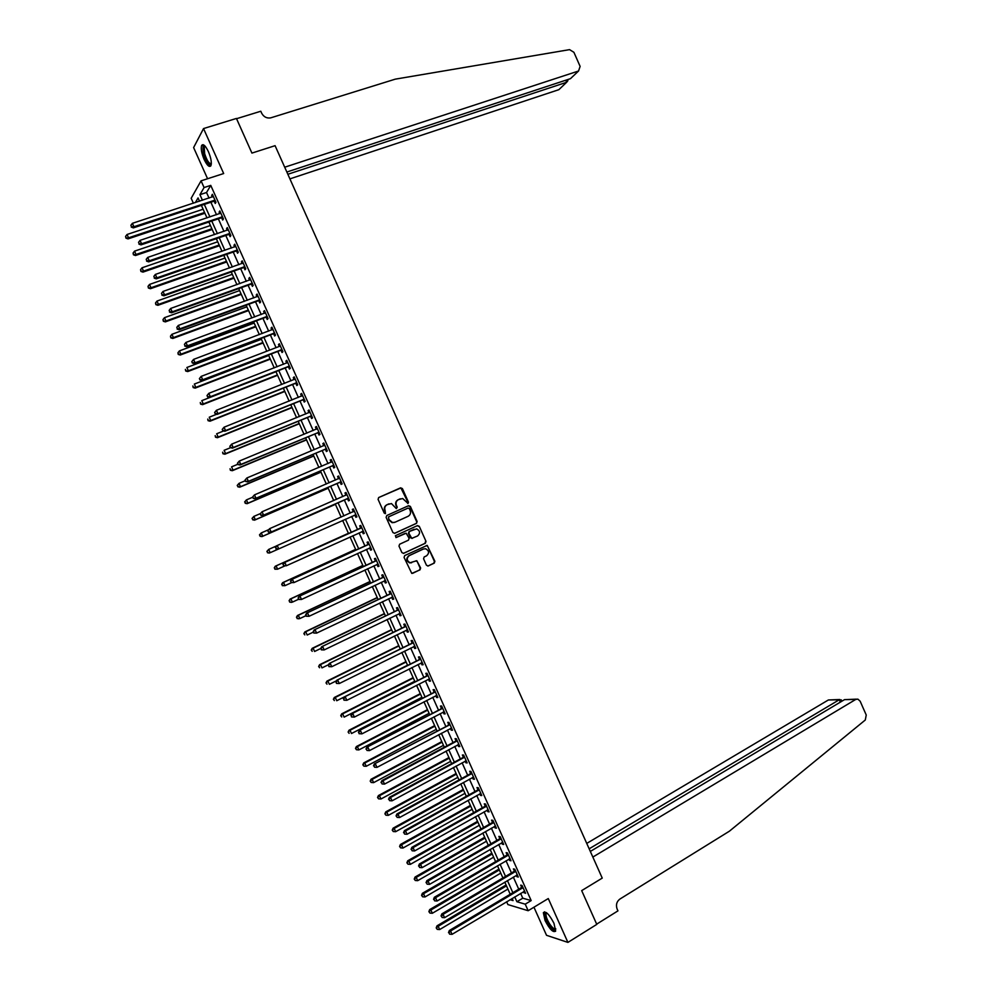<?xml version="1.0" encoding="UTF-8"?>
<svg xmlns="http://www.w3.org/2000/svg" width="992" height="992" viewBox="0 0 992 992"><rect width="100%" height="100%" fill="white"/><g stroke="black" fill="none" stroke-linecap="round" stroke-linejoin="round"><path stroke-width="1.49" d="M408.022 503.44L408.468 502.175L402.392 488.572L400.607 487.828L378.721 497.525L378.076 499.36L384.202 513.062L385.466 513.583L385.119 510.52C384.239 507.916 384.933 505.957 387.19 504.655L391.456 503.564L396.254 508.561L397.234 507.21L396.44 505.449C395.56 502.857 396.242 500.898 398.486 499.608L402.69 498.517L408.022 503.44M407.762 503.514L408.01 502.361L400.892 487.94L378.609 497.587M385.218 513.658L385.119 510.52M396.527 508.561L396.44 505.449M553.945 923.254C549.221 914.289 545.687 910.768 543.356 912.677L545.042 920.489C549.729 929.43 553.263 932.951 555.644 931.054L553.945 923.254M208.432 151.689C205.431 145.564 203.162 143.505 201.624 145.489C200.731 148.577 201.562 153.227 204.141 159.464C207.13 165.577 209.399 167.636 210.936 165.639C211.842 162.589 211.011 157.939 208.432 151.689M426.461 565.254L428.234 565.961L434.273 563.109L434.893 561.274L427.192 545.389L404.699 555.57L404.066 557.43L411.779 573.413L420.013 569.854L420.633 567.994L416.801 560.716L410.043 562.737C406.608 560.666 406.348 558.298 409.225 555.632L423.497 548.985L425.68 548.75C429.139 550.783 429.437 553.139 426.56 555.83L424.192 556.934L423.572 558.781L426.461 565.254M520.626 893.383L522.784 898.194L531.179 900.587L525.227 904.171L528.166 910.718L507.904 904.58L506.627 901.74M193.39 203.236L191.171 198.276L201.066 180.842L223.671 173.538L203.534 128.563L236.431 118.445L251.918 153.09L275.082 145.675L602.243 878.106L581.684 890.618L602.243 878.106L592.844 857.063L855.786 699.41L857.869 699.124L860.151 701.22L866.239 715.021L865.297 719.994L729.38 831.209L619.876 899.074C616.64 901.567 615.722 904.865 617.098 908.945L617.954 910.867L596.676 924.135L581.684 890.618L596.787 924.395L567.908 942.4L548.278 898.554L528.166 910.718M201.066 180.842L204.079 187.55L199.938 194.668L202.455 200.26M531.179 900.587L210.75 185.38L204.079 187.55M416.491 523.354L417.124 521.519L410.366 506.428L408.592 505.684L386.768 515.518L386.124 517.353L392.931 532.568L394.729 533.299L416.491 523.354L416.665 521.693L409.919 506.614L408.32 505.808M419.269 526.318L426.014 541.396L425.382 543.232L403.694 553.313L401.896 552.594L398.982 546.096L399.627 544.236L408.481 540.156L409.113 538.321L406.199 533.2L396.18 537.515L395.374 535.717L417.496 525.586L419.269 526.318L426.014 541.396M533.944 907.209L546.53 935.307L567.908 942.4M203.534 128.563L193.614 147.572L207.576 178.746M210.75 185.38L206.534 192.51L209.039 198.09M210.887 202.232L216.504 214.756M218.339 218.848L223.969 231.409M225.779 235.451L231.421 248.05M233.219 252.055L238.874 264.678M240.659 268.646L246.326 281.306M248.087 285.225L253.778 297.922M255.514 301.791L261.218 314.526M262.93 318.358L268.658 331.13M270.357 334.912L276.086 347.721M277.76 351.453L283.526 364.3M285.175 367.995L290.941 380.866M292.578 384.524L298.369 397.432M299.981 401.041L305.784 413.986M307.384 417.545L313.199 430.528M314.774 434.05L320.614 447.057M322.164 450.542L328.017 463.586M329.555 467.021L335.42 480.103M336.933 483.488L342.823 496.62M344.311 499.956L350.213 513.112M351.689 516.41L357.591 529.567M359.079 532.902L364.957 546.009M366.47 549.382L372.31 562.439M373.848 565.849L379.676 578.857M381.226 582.316L387.029 595.274M388.591 598.759L394.382 611.68M395.969 615.201L401.723 628.072M403.335 631.644L409.076 644.453M410.688 648.061L416.417 660.833M418.054 664.479L423.745 677.201M425.407 680.896L431.074 693.557M432.748 697.289L438.402 709.912M440.101 713.682L445.73 726.243M447.442 730.062L453.046 742.586M454.77 746.43L460.362 758.905M462.111 762.798L467.678 775.223M469.439 779.154L474.982 791.529M476.755 795.497L482.286 807.823M484.084 811.828L489.589 824.116M491.4 828.159L496.88 840.398M498.716 844.477L504.172 856.666M506.019 860.796L511.463 872.923M513.323 877.089L518.742 889.179M214.272 201.302L215.239 203.459L215.958 202.306L212.387 194.308L211.668 195.486L212.35 196.999M221.712 217.905L222.679 220.063L223.423 218.934L219.84 210.949L219.108 212.09L219.802 213.64M229.152 234.496L230.119 236.654L230.863 235.563L227.292 227.59L226.548 228.693L227.267 230.28M236.58 251.075L237.547 253.233L238.316 252.191L234.744 244.206L233.976 245.272L234.707 246.909M244.007 267.642L244.974 269.799L245.756 268.795L242.184 260.822L241.403 261.851L242.16 263.525M251.422 284.208L252.39 286.366L253.196 285.398L249.624 277.425L248.831 278.417L249.6 280.128M258.85 300.762L259.805 302.92L260.623 301.99L257.064 294.029L256.246 294.971L257.04 296.732M266.265 317.316L267.22 319.461L268.063 318.568L264.492 310.608L263.661 311.525L264.467 313.323M273.668 333.845L274.635 336.003L275.478 335.147L271.92 327.186L271.076 328.067L271.907 329.902M281.071 350.374L282.038 352.532L282.906 351.701L279.347 343.753L278.479 344.596L279.335 346.481M288.474 366.904L289.441 369.049L290.321 368.268L286.762 360.319L285.894 361.125L286.75 363.047M295.876 383.408L296.844 385.553L297.736 384.809L294.178 376.873L293.285 377.63L294.165 379.601M303.267 399.912L304.234 402.058L305.152 401.351L301.593 393.415L300.688 394.134L301.58 396.143M310.657 416.404L311.624 418.55L312.554 417.88L308.996 409.944L308.078 410.638L308.996 412.684M318.048 432.884L319.002 435.029L319.957 434.397L316.398 426.461L315.456 427.118L316.398 429.214M325.426 449.364L326.393 451.509L327.348 450.901L323.801 442.978L322.846 443.598L323.801 445.73L324.644 444.875M332.804 465.831L333.771 467.964L334.75 467.406L331.204 459.482L330.224 460.065L331.179 462.21M340.182 482.286L341.136 484.418L342.141 483.898L338.594 475.986L337.602 476.52L338.557 478.665M347.547 498.728L348.514 500.873L349.519 500.377L345.972 492.466L344.968 492.974L345.935 495.12M354.913 515.17L355.88 517.303L356.909 516.857L353.363 508.946L352.334 509.417L353.301 511.562M362.278 531.6L363.233 533.733L364.275 533.324L360.741 525.425L359.699 525.847L360.666 527.992M369.632 548.018L370.599 550.151L371.653 549.779L368.119 541.88L367.065 542.277L368.02 544.41M376.985 564.436L377.952 566.568L379.018 566.221L375.484 558.335L374.418 558.694L375.373 560.827M385.553 580.791L384.363 580.828L385.293 582.974L386.384 582.664L382.85 574.777L381.771 575.1L382.726 577.232M391.704 597.283L392.646 599.366L393.75 599.094L390.216 591.207L389.112 591.492L390.067 593.625M399.069 613.701L399.987 615.747L401.115 615.511L397.581 607.637L396.465 607.885L397.42 610.018M406.422 630.118L407.315 632.127L408.468 631.929L404.934 624.055L403.794 624.266L404.748 626.398M413.776 646.536L414.656 648.483L415.809 648.334L412.288 640.46L411.134 640.634L412.089 642.766M421.129 662.929L421.984 664.851L423.162 664.727L419.628 656.853L418.463 656.989L419.418 659.122M428.47 679.322L429.313 681.194L430.503 681.107L426.982 673.246L425.791 673.345L426.746 675.478M435.81 695.714L436.629 697.537L437.832 697.488L434.31 689.626L433.12 689.688L434.074 691.821M443.151 712.082L443.945 713.868L445.172 713.856L441.651 705.994L440.436 706.031L441.39 708.152M450.48 728.45L451.261 730.186L452.501 730.211L448.979 722.362L447.752 722.35L448.706 724.482M457.808 744.806L458.577 746.505L459.829 746.567L456.308 738.718L455.068 738.668L456.01 740.801M465.136 761.149L465.88 762.811L467.145 762.91L463.636 755.061L462.371 754.986L463.326 757.107M472.452 777.492L473.184 779.104L474.461 779.241L470.952 771.404L469.675 771.28L470.63 773.4M479.781 793.823L480.475 795.386L481.777 795.559L478.268 787.722L476.978 787.574L477.921 789.694M487.084 810.142L487.779 811.667L489.093 811.878L485.584 804.041L484.27 803.855L485.224 805.975M494.4 826.46L495.058 827.936L496.397 828.184L492.888 820.359L491.561 820.136L492.516 822.244M501.704 842.754L502.349 844.204L503.7 844.477L500.191 836.653L498.852 836.392L499.807 838.513M509.008 859.047L509.628 860.448L510.992 860.771L507.495 852.946L506.131 852.649L507.086 854.769M516.299 875.341L516.906 876.692L518.295 877.04L514.786 869.228L513.422 868.893L514.364 871.013M523.59 891.61L525.586 893.321L522.077 885.509L520.688 885.137L521.643 887.245M514.736 896.904L516.894 901.716L525.227 904.171M204.315 204.414L209.932 216.95M211.767 221.055L217.409 233.641M219.232 237.696L224.886 250.319M226.684 254.324L232.364 266.984M234.137 270.952L239.828 283.638M241.589 287.568L247.293 300.291M249.029 304.172L254.746 316.932M256.469 320.763L262.198 333.56M263.909 337.354L269.65 350.176M271.337 353.933L277.103 366.792M278.764 370.5L284.543 383.396M286.18 387.054L291.983 399.987M293.607 403.608L299.423 416.578M301.022 420.149L306.85 433.157M308.425 436.678L314.278 449.723M315.84 453.195L321.693 466.277M323.243 469.712L329.121 482.831M330.634 486.216L336.536 499.373M338.036 502.721L343.939 515.902M345.427 519.2L351.329 532.382M352.83 535.717L358.72 548.861M360.232 552.234L366.098 565.316M367.623 568.738L373.476 581.771M375.026 585.23L380.841 598.213M382.416 601.71L388.207 614.656M389.794 618.19L395.572 631.073M397.172 634.657L402.938 647.491M404.55 651.112L410.291 663.908M411.928 667.566L417.644 680.301M419.294 683.996L424.985 696.694M426.659 700.426L432.326 713.074M434.025 716.856L439.667 729.442M441.378 733.262L447.008 745.81M448.731 749.667L454.336 762.166M456.084 766.06L461.664 778.509M463.425 782.452L468.993 794.852M470.766 798.833L476.309 811.183M478.107 815.201L483.625 827.502M485.448 831.556L490.941 843.808M492.776 847.912L498.244 860.114M500.092 864.243L505.548 876.407M507.42 880.586L512.852 892.688M199.528 201.215L198.053 197.916L195.325 202.604M510.049 899.707L513.075 900.6L512.12 898.467M510.235 894.251L504.804 882.124M502.919 877.945L497.476 865.78M495.616 861.639L490.135 849.425M488.3 845.32L482.806 833.057M480.984 829.002L475.466 816.689M473.655 812.671L468.112 800.308M466.327 796.328L460.772 783.916M458.998 779.972L453.418 767.51M451.67 763.617L446.053 751.105M444.329 747.249L438.7 734.688M436.988 730.868L431.334 718.258M429.635 714.476L423.968 701.828M422.282 698.083L416.59 685.385M414.929 681.678L409.212 668.93M407.576 665.26L401.834 652.463M400.21 648.842L394.444 635.996M392.844 632.412L387.066 619.516M385.479 615.97L379.663 603.024M378.101 599.515L372.273 586.52M370.723 583.06L364.87 570.016M363.332 566.593L357.467 553.499M355.954 550.114L350.052 536.97M348.564 533.634L342.649 520.44M341.161 517.13L335.246 503.936M333.746 500.588L327.844 487.432M326.318 484.034L320.441 470.915M318.891 467.468L313.026 454.386M311.463 450.901L305.61 437.844M304.036 434.31L298.195 421.302M296.596 417.731L290.768 404.736M289.156 401.128L283.352 388.182M281.703 384.512L275.912 371.603M274.251 367.896L268.485 355.024M266.798 351.267L261.045 338.433M259.346 334.639L253.605 321.83M251.881 317.986L246.152 305.226M244.416 301.332L238.7 288.598M236.939 284.679L231.248 271.969M229.474 268.001L223.795 255.341M221.985 251.323L216.33 238.688M214.508 234.633L208.866 222.034M207.018 217.93L201.388 205.369M206.534 192.51L199.938 194.668M522.784 898.194L516.894 901.716M211.668 195.486L212.747 195.139M219.108 212.09L220.187 211.73M226.548 228.693L227.627 228.321M233.976 245.272L235.054 244.9M241.403 261.851L242.47 261.479M248.831 278.417L249.897 278.033M256.246 294.971L257.312 294.587M263.661 311.525L264.728 311.128M271.076 328.067L272.13 327.67M278.479 344.596L279.546 344.199M285.894 361.125L286.936 360.716M293.285 377.63L294.339 377.22M300.688 394.134L301.729 393.712M308.078 410.638L309.12 410.204M315.456 427.118L316.498 426.684M322.846 443.598L323.888 443.164M330.224 460.065L331.266 459.631M337.602 476.52L338.632 476.086M344.968 492.974L345.997 492.528M352.334 509.417L353.363 508.958M355.88 517.303L356.897 516.844M363.233 533.733L364.262 533.274M370.599 550.151L371.616 549.692M377.952 566.568L378.969 566.097M385.293 582.974L386.31 582.49M392.646 599.366L393.65 598.883M399.987 615.747L400.991 615.251M407.315 632.127L408.332 631.631M414.656 648.483L415.66 647.987M421.984 664.851L422.989 664.342M429.313 681.194L430.305 680.686M436.629 697.537L437.633 697.016M443.945 713.868L444.949 713.347M451.261 730.186L452.253 729.666M458.577 746.505L459.556 745.972M465.88 762.811L466.86 762.265M473.184 779.104L474.164 778.559M480.475 795.386L481.455 794.84M487.779 811.667L488.746 811.121M495.058 827.936L496.037 827.378M502.349 844.204L503.328 843.634M509.628 860.448L510.607 859.89M516.906 876.692L517.874 876.122M524.185 892.924L525.152 892.354M395.994 505.635C395.126 503.043 395.796 501.096 398.04 499.794L400.297 498.79M384.685 510.706C383.805 508.102 384.499 506.143 386.744 504.841L389.013 503.837M394.444 533.386L416.032 523.516M409.312 508.598L408.072 508.078L388.914 516.708L388.467 517.998L389.31 519.87L392.497 522.499L395.052 522.226L408.121 516.299C410.353 514.984 411.023 513.038 410.142 510.446L409.312 508.598M394.605 522.4L392.063 522.672L388.864 520.044L388.48 516.894L408.072 508.078M403.322 553.424L424.911 543.393L425.543 541.558M405.133 533.386L395.932 537.59M417.607 535.953C420.496 533.237 420.174 530.881 416.652 528.872L409.51 531.402L408.878 533.237L411.767 538.358L417.607 535.953M412.35 538.346L410.341 537.701L408.419 533.411L409.051 531.576L414.086 529.269M418.798 526.492L417.322 525.661M411.618 562.749L409.584 562.873C406.162 560.802 405.889 558.446 408.778 555.78L423.038 549.134M412.647 573.326L419.542 569.978L420.174 568.131L417.272 561.658L415.896 560.827M427.8 566.085L433.789 563.245L434.422 561.41L427.676 546.344L426.287 545.526M203.124 209.225L127.05 234.484L128.551 237.82L128.03 238.898L204.922 213.255M126.17 237.733L125.575 236.406L125.972 238.167L128.551 237.82L204.575 212.486M125.575 236.406L127.05 234.484M128.03 238.898L125.972 238.167M214.991 200.136L133.92 226.734L132.395 223.324L213.354 196.478M215.549 201.376L213.54 201.351L133.374 227.875L133.92 226.734L131.49 226.66L130.882 225.296L131.49 226.66M131.279 227.106L133.374 227.875M132.395 223.324L130.882 225.296M289.912 178.87L558.856 89.677L566.668 82.262L565.775 80.216M287.854 174.27L566.668 82.262L567.908 80.65L567.474 79.658M236.555 118.705L251.918 153.09L275.082 145.675L284.704 167.214L578.547 71.002L580.122 66.402L573.909 52.303L569.569 49.637L395.3 79.149L270.605 117.887C266.687 118.457 263.711 116.895 261.677 113.212L260.797 111.24L236.555 118.705M286.849 172.025L570.45 78.678L578.547 71.002M590.327 851.434L844.514 699.645L856.369 699.149M589.161 848.805L839.257 699.757L828.37 699.98L839.79 699.496M586.743 843.411L828.37 699.98M841.352 700.141L839.257 699.757L840.323 702.15M210.416 225.519L134.54 251.137L136.04 254.473L135.507 255.514L212.214 229.499M133.66 254.386L133.064 253.059L133.449 254.808L136.04 254.473L211.879 228.768M133.064 253.059L134.54 251.137M135.507 255.514L133.449 254.808M217.719 241.788L142.03 267.79L143.53 271.114L142.972 272.118L219.492 245.731M141.149 271.027L140.554 269.7L140.926 271.436L143.53 271.114L219.182 245.049M140.554 269.7L142.03 267.79M142.972 272.118L140.926 271.436M225.01 258.056L149.519 284.431L151.007 287.754L150.437 288.722L226.759 261.962M148.639 287.668L148.031 286.328L148.403 288.052L151.007 287.754L226.474 261.318M148.031 286.328L149.519 284.431M150.437 288.722L148.403 288.052M222.444 216.777L141.583 243.784L140.046 240.374L220.807 213.119M222.989 217.98L220.98 217.955L141.013 244.875L141.583 243.784L139.153 243.697L138.533 242.333L139.153 243.697M138.93 244.131L141.013 244.875M140.046 240.374L138.533 242.333M229.896 233.405L149.246 260.809L147.709 257.412L228.259 229.747M230.417 234.558L228.42 234.558L148.664 261.863L149.246 260.809L146.804 260.722L146.196 259.358L146.804 260.722M146.58 261.144L148.664 261.863M147.709 257.412L146.196 259.358M237.348 250.021L156.897 277.834L155.36 274.424L235.712 246.376M237.844 251.137L235.848 251.137L156.29 278.851L156.897 277.834L154.467 277.735L153.847 276.384L154.467 277.735M154.219 278.144L156.29 278.851M155.36 274.424L153.847 276.384M232.302 274.325L156.996 301.06L158.484 304.383L157.902 305.313L234.038 278.182M156.116 304.284L155.508 302.957L155.88 304.656L158.484 304.383L233.765 277.574M155.508 302.957L156.996 301.06M157.902 305.313L155.88 304.656M244.788 266.637L164.548 294.847L163.01 291.45L243.152 262.979M245.272 267.704L243.276 267.716L163.928 295.814L164.548 294.847L162.105 294.748L161.498 293.384L162.105 294.748M161.87 295.145L163.928 295.814M163.01 291.45L161.498 293.384M211.308 164.064C209.039 165.478 206.522 162.043 203.744 153.772C202.492 148.527 202.752 145.874 204.538 145.812L204.91 145.948M205.22 146.283L204.253 146.977L204.65 153.673C206.894 160.592 209.114 163.903 211.333 163.618M203.087 144.671L203.211 153.549C205.431 160.741 207.911 164.932 210.664 166.098M555.756 929.157C554.677 930.992 552.42 929.454 548.985 924.569C545.067 917.873 544.075 913.88 545.984 912.603L546.381 912.64M546.741 912.913L546.059 913.595C545.662 915.938 546.865 919.398 549.667 923.974C552.445 927.991 554.454 929.566 555.706 928.698M544.484 911.809L544.31 912.181C543.814 915.095 545.302 919.386 548.774 925.04C551.54 929.12 553.784 931.203 555.545 931.302M239.593 290.582L164.474 317.676L165.962 320.999L165.354 321.892L241.304 294.388M163.581 320.9L162.986 319.573L163.345 321.259L165.962 320.999L241.044 293.83M162.986 319.573L164.474 317.676M165.354 321.892L163.345 321.259M252.228 283.241L172.186 311.848L170.661 308.45L250.592 279.583M252.687 284.258L250.703 284.282L171.554 312.778L172.186 311.848L169.756 311.748L169.136 310.397L169.756 311.748M169.496 312.12L171.554 312.778M170.661 308.45L169.136 310.397M246.872 306.826L171.938 334.292L173.439 337.615L172.806 338.458L248.558 310.595M171.058 337.516L170.463 336.176L170.81 337.85L173.439 337.615L248.335 310.062M170.463 336.176L171.938 334.292M172.806 338.458L170.81 337.85M259.656 299.832L179.825 328.836L178.3 325.438L258.032 296.186M260.102 300.812L258.118 300.836L179.168 329.741L179.825 328.836L177.394 328.736L176.787 327.385L177.394 328.736M177.134 329.096L179.168 329.741M178.3 325.438L176.787 327.385M254.15 323.057L179.403 350.895L180.904 354.206L180.259 355.024L255.824 326.79M178.523 354.107L177.928 352.78L178.262 354.442L180.904 354.206L255.601 326.306M177.928 352.78L179.403 350.895M180.259 355.024L178.262 354.442M267.096 316.411L187.463 345.824L185.938 342.426L265.459 312.765M267.518 317.353L265.534 317.39L186.794 346.679L187.463 345.824L185.033 345.724L184.413 344.36L185.033 345.724M184.76 346.072L186.794 346.679M185.938 342.426L184.413 344.36M261.429 339.276L186.868 367.486L188.356 370.797L187.711 371.578L263.078 342.972M185.988 370.698L185.38 369.371L185.727 371.008L188.356 370.797L262.88 342.525M187.711 371.578L185.727 371.008M191.778 361.671L192.386 363.022L191.778 361.671L193.564 359.402L272.887 329.344M192.051 361.336L193.564 359.402L195.089 362.799L194.407 363.618L272.949 333.932L274.92 333.882M274.524 332.99L195.089 362.799L192.659 362.7M192.386 363.022L194.407 363.618M268.696 355.496L194.333 384.065L195.821 387.376L195.151 388.12L270.332 359.141M193.44 387.277L192.845 385.95L193.167 387.574L195.821 387.376L270.146 358.744M195.151 388.12L193.167 387.574M199.392 378.609L200.012 379.973L199.392 378.609L201.19 376.377L280.116 346.096M199.677 378.299L201.19 376.377L202.715 379.762L202.021 380.544L280.352 350.461L282.323 350.412M281.939 349.556L202.715 379.762L200.285 379.663M200.012 379.973L202.021 380.544M275.962 371.715L201.785 400.644L203.273 403.955L202.579 404.662L277.574 375.311M200.892 403.843L200.297 402.516L200.62 404.128L203.273 403.955L277.413 374.951M202.579 404.662L200.62 404.128M207.018 395.548L207.626 396.912L207.018 395.548L208.816 393.328L287.73 362.477M207.303 395.25L208.816 393.328L210.341 396.726L209.622 397.457L287.767 366.99L289.726 366.916M289.354 366.11L210.341 396.726L207.911 396.614M207.626 396.912L209.622 397.457M216.74 414.234L209.238 417.21L210.726 420.521L210.019 421.191L284.828 391.468M208.345 420.41L207.75 419.083L208.06 420.682L210.726 420.521L284.679 391.146M210.019 421.191L208.06 420.682M214.619 412.486L215.239 413.838L214.619 412.486L216.442 410.279L295.145 379.018M214.917 412.201L216.442 410.279L217.967 413.664L217.223 414.371L295.157 383.495L297.116 383.42M296.769 382.652L217.967 413.664L215.524 413.552M215.239 413.838L217.223 414.371M223.646 430.962L216.678 433.764L218.166 437.075L217.446 437.708L292.07 407.625M215.785 436.964L215.19 435.637L215.5 437.212L218.166 437.075L291.933 407.34M217.446 437.708L215.5 437.212M222.233 429.4L222.84 430.751L222.233 429.4L224.056 427.217L302.56 395.56M222.53 429.139L224.056 427.217L225.581 430.602L224.824 431.26L302.56 399.999L304.507 399.925M304.184 399.193L225.581 430.602L223.138 430.491M222.84 430.751L224.824 431.26M230.553 447.69L224.118 450.306L225.606 453.617L224.874 454.212L299.299 423.758M223.225 453.505L222.63 452.178L222.94 453.741L225.606 453.617L299.187 423.522M224.874 454.212L222.94 453.741M229.834 446.313L230.442 447.665L229.834 446.313L231.669 444.143L309.963 412.089M230.144 446.065L231.669 444.143L233.182 447.528L232.413 448.148L309.95 416.504L311.897 416.404M311.587 415.722L233.182 447.528L230.752 447.417M309.231 412.585L309.888 411.916M230.442 447.665L232.413 448.148M237.894 464.231L231.558 466.848L233.046 470.158L232.289 470.716L306.528 439.89M230.665 470.034L230.07 468.72L230.367 470.258L233.046 470.158L306.441 439.692M232.289 470.716L230.367 470.258M237.435 463.214L238.043 464.566L237.435 463.214L239.27 461.069L317.366 428.618M237.745 462.979L239.27 461.069L240.796 464.442L240.002 465.025L317.341 432.983L319.275 432.884M318.99 432.239L240.796 464.442L238.353 464.33M316.535 429.152L317.266 428.395M238.043 464.566L240.002 465.025M245.309 480.723L238.998 483.377L240.486 486.688L239.704 487.208L313.757 456.022M238.105 486.564L237.51 485.249L237.795 486.774L240.486 486.688L313.695 455.861M237.2 485.448L238.998 483.377L237.51 485.249M239.704 487.208L237.795 486.774M245.024 480.103L245.632 481.455L245.024 480.103L246.872 477.97L324.768 445.123M245.346 479.88L246.872 477.97L248.397 481.356L247.591 481.901L324.719 449.463L326.653 449.351M326.393 448.756L248.397 481.356L245.954 481.232M245.632 481.455L247.591 481.901M252.724 497.215L246.425 499.894L247.913 503.204L247.12 503.688L320.986 472.13M245.532 503.08L244.937 501.766L245.21 503.279L247.913 503.204L320.937 472.018M244.627 501.952L246.425 499.894L244.937 501.766M247.12 503.688L245.21 503.279M252.625 496.98L253.233 498.331L252.625 496.98L254.473 494.872L332.159 461.627M252.948 496.781L254.473 494.872L255.998 498.257L255.167 498.753L332.097 465.93L334.031 465.818M333.783 465.26L255.998 498.257L253.555 498.133M331.13 462.26L332.022 461.33M253.233 498.331L255.167 498.753M260.375 513.596L253.853 516.41L255.341 519.709L254.535 520.155L328.203 488.238M252.96 519.585L252.365 518.27L252.638 519.771L255.341 519.709L328.178 488.163M252.042 518.444L253.853 516.41L252.365 518.27M254.535 520.155L252.638 519.771M260.202 513.856L260.809 515.208L260.202 513.856L262.062 511.76L339.549 478.132M260.536 513.67L262.062 511.76L263.587 515.146L262.744 515.604L339.475 482.397L341.409 482.273M341.174 481.752L263.587 515.146L261.144 515.022M338.421 478.814L339.4 477.784M260.809 515.208L262.744 515.604M268.348 529.815L261.268 532.915L262.756 536.213L261.938 536.622L335.42 504.345M260.375 536.089L259.78 534.775L260.053 536.25L262.756 536.213L335.408 504.296M259.458 534.936L261.268 532.915L259.78 534.775M261.938 536.622L260.053 536.25M267.79 530.72L268.398 532.072L267.79 530.72L269.663 528.649L346.94 494.611M268.125 530.546L269.663 528.649L271.176 532.022L270.32 532.456L346.84 498.84L348.775 498.703M348.564 498.232L271.176 532.022L268.733 531.898M345.687 495.355L346.766 494.239M268.398 532.072L270.32 532.456M276.309 546.022L268.696 549.407L270.171 552.705L278.764 548.898L277.239 545.526L354.318 511.091M266.873 551.416L268.696 549.407L266.873 551.416L267.79 552.581L267.195 551.254M267.79 552.581L269.34 553.077L267.456 552.73M355.942 514.712L278.764 548.898L276.322 548.762L275.714 547.41L276.322 548.762M352.867 511.934L354.132 510.669M356.14 515.146L354.268 515.27M275.367 547.572L276.371 545.922L277.239 545.526L275.714 547.41M275.974 548.923L277.884 549.283M348.403 533.299L275.255 566.234L276.111 565.886L277.586 569.185L284.704 565.973M348.428 533.324L276.111 565.886L274.276 567.87L275.206 569.061L274.61 567.746M275.206 569.061L277.586 569.185L274.871 569.197M274.276 567.87L275.255 566.234M361.15 528.004L283.935 562.737L361.696 527.558M283.29 564.274L284.828 562.377L286.341 565.75L283.551 565.762L283.29 564.274L283.551 565.762M363.32 531.179L286.341 565.75L283.898 565.626M360.108 528.438L361.497 527.099M363.494 531.563L361.919 531.613M283.935 562.737L282.943 564.411M355.62 549.37L282.646 582.676L283.514 582.366L285.002 585.664L291.536 582.664M355.644 549.444L283.514 582.366L281.678 584.338L282.608 585.528L282.026 584.214M282.608 585.528L285.002 585.664L282.274 585.652M281.678 584.338L282.646 582.676M368.516 544.472L291.499 579.551L369.074 544.025M290.867 581.126L292.404 579.241L293.917 582.602L291.115 582.602L290.867 581.126L291.115 582.602M370.698 547.634L293.917 582.602L291.474 582.478M367.462 544.856L368.85 543.517M370.847 547.981L369.421 548.03M291.499 579.551L290.507 581.25M362.812 565.44L290.036 599.106L290.916 598.833L292.404 602.132L298.604 599.255M362.874 565.552L290.916 598.833L289.069 600.78L290.024 601.995L289.428 600.681M290.024 601.995L291.512 602.392L289.664 602.094M289.069 600.78L290.036 599.106M375.894 560.926L299.051 596.366L376.452 560.468M298.443 597.965L299.981 596.08L301.494 599.453L298.679 599.428L298.443 597.965L298.679 599.428M378.064 564.088L301.494 599.453L299.051 599.317M374.827 561.274L376.204 559.922M378.2 564.386L376.898 564.436M299.051 596.366L298.071 598.077M370.016 581.498L297.426 615.524L298.319 615.288L299.807 618.586L305.982 615.672M370.09 581.647L298.319 615.288L296.472 617.222L297.426 618.45L296.831 617.136M297.426 618.45L298.902 618.81L297.067 618.537M296.472 617.222L297.426 615.524M383.259 577.369L306.602 613.155L383.817 576.91M306.007 614.792L307.545 612.92L309.058 616.28L306.243 616.243L306.007 614.792L306.243 616.243M385.429 580.531L309.058 616.28L306.615 616.144M382.18 577.691L383.544 576.327M306.602 613.155L305.635 614.891M377.208 597.544L304.804 631.941L305.722 631.743L307.198 635.029L313.373 632.09M377.295 597.742L305.722 631.743L303.862 633.652L304.817 634.892L304.222 633.578M303.862 633.652L304.804 631.941M390.625 593.811L314.154 629.945L391.17 593.352M313.571 631.619L315.109 629.746L316.622 633.107L313.794 633.045L313.571 631.619L313.794 633.045M392.795 596.961L316.622 633.107L314.179 632.97M389.521 594.084L390.898 592.72M392.894 597.172L391.828 597.221M314.154 629.945L313.199 631.706M384.4 613.589L312.182 648.334L313.112 648.185L314.6 651.471L320.751 648.495L321.743 649.772L320.751 648.495L321.693 646.722L396.862 610.477L398.238 609.1M384.512 613.812L313.112 648.185L311.252 650.07L312.207 651.322L311.624 650.008M311.252 650.07L312.182 648.334M321.693 646.722L398.536 609.77M321.135 648.433L322.673 646.561L324.186 649.921L321.346 649.847M400.148 613.378L324.186 649.921L321.743 649.772M400.235 613.552L399.28 613.602M391.592 629.61L319.56 664.727L320.503 664.615L321.978 667.901L328.625 664.652M391.716 629.883L320.503 664.615L318.63 666.488L319.598 667.752L319.002 666.438M318.63 666.488L319.56 664.727M405.344 626.646L329.232 663.487L405.889 626.188M328.687 665.235L330.224 663.363L331.737 666.723L328.898 666.624L328.687 665.235L328.898 666.624M407.501 629.796L331.737 666.723L329.294 666.574M404.203 626.857L405.567 625.468M407.563 629.932L406.732 629.97M329.232 663.487L328.29 665.285M398.772 645.643L326.926 681.12L327.893 681.033L329.369 684.319L336.499 680.785M398.92 645.953L327.893 681.033L326.008 682.893L326.988 684.17L326.393 682.856M326.008 682.893L326.926 681.12M412.697 643.064L336.772 680.252L413.242 642.593M336.238 682.025L337.776 680.165L339.289 683.525L336.437 683.401L336.238 682.025L336.437 683.401M414.854 646.201L339.289 683.525L336.846 683.376M411.544 643.225L412.908 641.836M414.904 646.288L414.185 646.325M336.772 680.252L335.842 682.062M405.951 661.652L334.292 697.5L335.271 697.45L336.747 700.724L407.551 665.21M406.112 662.011L335.271 697.45L333.386 699.286L334.366 700.588L333.771 699.273M333.386 699.286L334.292 697.5M420.05 659.457L344.298 697.004L420.583 658.986M343.79 698.814L345.328 696.954L346.828 700.302L343.988 700.178L343.79 698.814L343.988 700.178M422.208 662.594L346.828 700.302L344.398 700.154M418.872 659.593L420.236 658.192M344.298 697.004L343.381 698.839M413.131 677.66L341.657 713.868L342.649 713.856L344.125 717.129L414.743 681.256M413.304 678.057L342.649 713.856L340.752 715.678L341.744 716.98L341.149 715.666M340.752 715.678L341.657 713.868M427.391 675.85L351.825 713.744L427.936 675.378M351.329 715.592L352.867 713.732L354.38 717.08L351.515 716.931L351.329 715.592L351.515 716.931M429.201 679.012L354.38 717.08L351.937 716.931M426.2 675.949L427.552 674.535M351.825 713.744L350.92 715.592M420.298 693.656L349.01 730.224L350.027 730.248L351.503 733.522L421.935 697.302M420.496 694.09L350.027 730.248L348.118 732.046L349.11 733.373L348.527 732.059M348.118 732.046L349.01 730.224M434.732 692.23L359.352 730.472L435.265 691.759M358.868 732.356L360.406 730.496L361.919 733.857L359.054 733.683L358.868 732.356L359.054 733.683M436.877 695.355L361.919 733.857L359.476 733.696M433.529 692.292L434.88 690.878M359.352 730.472L358.447 732.344M427.465 709.652L356.364 746.567L357.393 746.629L358.868 749.915L429.114 713.322M427.688 710.123L357.393 746.629L355.483 748.414L356.488 749.754L355.892 748.452M358.868 749.915L356.488 749.754M355.483 748.414L356.364 746.567M442.072 708.61L366.866 747.199L442.606 708.127M366.408 749.109L367.003 750.46L366.408 749.109L367.945 747.261L369.446 750.609L444.218 711.723M440.857 708.635L442.196 707.209M366.866 747.199L365.974 749.084M367.003 750.46L369.446 750.609M434.632 725.623L363.717 762.91L364.758 763.009L366.234 766.283L436.306 729.343M434.868 726.144L364.758 763.009L362.836 764.782L363.853 766.134L363.258 764.82M366.234 766.283L363.853 766.134M362.836 764.782L363.717 762.91M449.401 724.978L374.381 763.914L449.934 724.495M373.934 765.861L374.542 767.2L373.934 765.861L375.472 764.014L376.985 767.362L451.546 728.091M448.173 724.966L449.5 723.528M374.381 763.914L373.5 765.824M374.542 767.2L376.985 767.362M441.8 741.607L371.058 779.241L372.124 779.377L373.6 782.651L443.474 745.352M442.048 742.152L372.124 779.377L370.202 781.126L371.206 782.49L370.624 781.188M373.6 782.651L371.206 782.49M370.202 781.126L371.058 779.241M456.729 741.334L455.477 741.284L381.895 780.617L382.999 780.754L457.262 740.838M381.461 782.601L382.069 783.94L381.461 782.601L382.999 780.754L384.512 784.102L458.874 744.434M455.477 741.284L456.816 739.834M381.895 780.617L381.015 782.539M382.069 783.94L384.512 784.102M448.954 757.566L378.411 795.572L379.477 795.733L380.953 799.006L450.653 761.36M449.215 758.161L379.477 795.733L377.543 797.469L378.572 798.845L377.977 797.543M380.953 799.006L378.572 798.845M377.543 797.469L378.411 795.572M464.058 757.677L462.793 757.59L389.397 797.308L390.526 797.481L464.591 757.194M388.988 799.329L389.583 800.668L388.988 799.329L390.526 797.481L392.026 800.829L466.19 760.777M462.793 757.59L464.12 756.14M389.397 797.308L388.529 799.254M389.583 800.668L392.026 800.829M456.109 773.524L385.739 811.878L386.83 812.088L388.306 815.362L457.82 777.356M456.394 774.157L386.83 812.088L384.896 813.812L385.913 815.201L385.33 813.886M388.306 815.362L385.913 815.201M384.896 813.812L385.739 811.878M471.374 774.02L470.096 773.896L396.899 813.986L398.04 814.209L471.907 773.524M396.502 816.044L397.098 817.383L396.502 816.044L398.04 814.209L399.54 817.557L473.519 777.108M470.096 773.896L471.423 772.433M396.899 813.986L396.044 815.957M397.098 817.383L399.54 817.557M463.252 789.471L393.08 828.184L394.184 828.432L395.659 831.693L464.988 793.34M463.562 790.14L394.184 828.432L392.237 830.13L393.266 831.532L392.683 830.23M395.659 831.693L393.266 831.532M392.237 830.13L393.08 828.184M478.69 790.351L477.4 790.19L404.401 830.664L405.554 830.924L479.223 789.855M404.017 832.759L404.612 834.098L404.017 832.759L405.554 830.924L407.055 834.26L480.835 793.439M477.4 790.19L478.714 788.727M404.401 830.664L403.546 832.66M404.612 834.098L407.055 834.26M470.406 805.405L400.408 844.49L401.537 844.762L403 848.036L472.155 809.311M470.716 806.124L401.537 844.762L399.578 846.449L400.607 847.862L400.024 846.56M403 848.036L400.607 847.862M399.578 846.449L400.408 844.49M486.006 806.67L484.691 806.471L411.891 847.329L413.069 847.627L486.539 806.174M411.519 849.462L412.126 850.801L411.519 849.462L413.069 847.627L414.569 850.962L488.138 809.757M484.691 806.471L486.006 804.996M411.891 847.329L411.048 849.338M412.126 850.801L414.569 850.962M477.549 821.339L407.737 860.771L408.878 861.093L410.341 864.354L479.31 825.282M477.884 822.083L408.878 861.093L406.906 862.755L407.948 864.181L407.365 862.879M410.341 864.354L407.948 864.181M406.906 862.755L407.737 860.771M493.309 822.976L491.982 822.752L419.38 863.995L420.571 864.317L493.842 822.48M419.033 866.152L419.628 867.492L419.033 866.152L420.571 864.317L422.071 867.665L495.442 826.063M491.982 822.752L493.297 821.264M419.38 863.995L418.55 866.016M419.628 867.492L422.071 867.665M484.679 837.26L415.053 877.052L416.218 877.399L417.682 880.673L486.464 841.241M485.038 838.054L416.218 877.399L414.247 879.048L415.288 880.499L414.706 879.197M417.682 880.673L415.288 880.499M414.247 879.048L415.053 877.052M500.613 839.282L499.274 839.009L426.87 880.636L428.073 881.008L501.146 838.773M426.535 882.83L427.13 884.17L426.535 882.83L428.073 881.008L429.573 884.343L502.746 842.357M499.274 839.009L500.588 837.521M426.87 880.636L426.052 882.682M427.13 884.17L429.573 884.343M491.821 853.17L422.369 893.321L423.547 893.705L425.01 896.966L493.619 857.187M492.193 854L423.547 893.705L421.563 895.342L422.629 896.805L422.034 895.491M425.01 896.966L422.629 896.805M421.563 895.342L422.369 893.321M507.916 855.575L506.565 855.278L434.347 897.276L435.575 897.686L508.45 855.067M434.025 899.508L434.632 900.848L434.025 899.508L435.575 897.686L437.075 901.021L510.049 858.65M506.565 855.278L507.867 853.777M434.347 897.276L433.541 899.347M434.632 900.848L437.075 901.021M498.951 869.079L429.685 909.59L430.875 910.011L432.338 913.272L500.762 873.134M499.336 869.947L430.875 910.011L428.891 911.623L429.958 913.099L429.362 911.797M432.338 913.272L429.958 913.099M428.891 911.623L429.685 909.59M515.22 871.856L513.844 871.522L441.824 913.905L443.064 914.351L515.741 871.348M441.514 916.174L442.122 917.513L441.514 916.174L443.064 914.351L444.565 917.687L517.34 874.932M513.844 871.522L515.146 870.021M441.824 913.905L441.018 916M442.122 917.513L444.565 917.687M506.081 884.976L437.001 925.834L438.204 926.292L439.667 929.554L507.916 889.068M506.478 885.881L438.204 926.292L436.207 927.892L437.274 929.38L436.691 928.078M439.667 929.554L437.274 929.38M436.207 927.892L437.001 925.834M522.511 888.138L521.122 887.766L449.302 930.533L450.554 931.017L523.032 887.629M449.004 932.827L449.612 934.166L449.004 932.827L450.554 931.017L452.054 934.34L524.632 891.2M521.122 887.766L522.412 886.253M449.302 930.533L448.508 932.641M449.612 934.166L452.054 934.34M214.793 200.124L214.074 201.289M214.26 200.186L213.54 201.351M855.786 699.41L844.514 699.645M222.245 216.764L221.514 217.893M221.712 216.839L220.98 217.955M229.698 233.393L228.954 234.484M229.164 233.467L228.42 234.558M237.15 250.009L236.381 251.063M236.617 250.083L235.848 251.137M244.59 266.625L243.809 267.642M244.057 266.699L243.276 267.716M252.03 283.228L251.236 284.208M251.497 283.303L250.703 284.282M259.47 299.82L258.652 300.762M258.937 299.906L258.118 300.836M266.898 316.411L266.067 317.304M266.364 316.485L265.534 317.39M274.325 332.977L273.47 333.845L274.3 332.977M273.792 333.064L272.949 333.932M281.74 349.544L280.885 350.374M281.22 349.643L280.352 350.461M289.168 366.11L288.288 366.891M288.635 366.197L287.767 366.99M296.583 382.652L295.678 383.408M296.062 382.751L295.157 383.495M303.986 399.193L303.081 399.912M303.465 399.292L302.56 399.999M311.401 415.722L310.471 416.404M310.88 415.822L309.95 416.504M318.804 432.239L317.849 432.884M318.283 432.351L317.341 432.983M326.194 448.756L325.24 449.364M325.686 448.855L324.719 449.463M333.597 465.26L332.618 465.831M333.076 465.372L332.097 465.93M332.035 461.764L331.34 462.173M340.988 481.752L339.983 482.286M340.467 481.864L339.475 482.397M339.425 478.268L338.433 478.801M348.366 498.244L347.361 498.728M347.857 498.356L346.84 498.84M346.803 494.748L345.799 495.256M355.756 514.712L354.727 515.17M354.194 511.227L353.164 511.698M363.134 531.179L362.092 531.6M361.572 527.707L360.53 528.128M370.512 547.646L369.446 548.03M368.95 544.162L367.896 544.546M377.878 564.088L377.072 564.349M376.315 560.616L375.249 560.964M383.681 577.059L382.602 577.369M391.046 593.489L389.943 593.774M397.99 610.229L396.862 610.477M398.412 609.919L397.284 610.154M405.765 626.324L404.624 626.535M413.118 642.742L411.965 642.903M420.459 659.134L419.294 659.271M427.8 675.527L426.622 675.626M435.141 691.908L433.95 691.97M442.482 708.276L441.266 708.3M449.81 724.644L448.582 724.631M457.138 740.987L455.886 740.95M464.467 757.342L463.202 757.256M471.783 773.673L470.506 773.549M479.099 790.004L477.809 789.843M486.415 806.322L485.1 806.124M493.718 822.628L492.392 822.405M501.022 838.934L499.683 838.662M508.326 855.228L506.962 854.918M515.617 871.509L514.24 871.162M522.908 887.778L521.519 887.406M214.47 200.136L213.764 201.302M841.848 701.245L841.216 699.819M221.972 216.777L221.241 217.905M229.462 233.405L228.706 234.484M236.939 250.021L236.183 251.063M244.429 266.625L243.648 267.642M205.468 146.593L204.253 146.977M546.927 913.062L546.059 913.595M546.604 912.801L545.984 912.603M251.906 283.228L251.1 284.208M259.371 299.82L258.552 300.762M266.836 316.411L266.005 317.304"/></g></svg>
